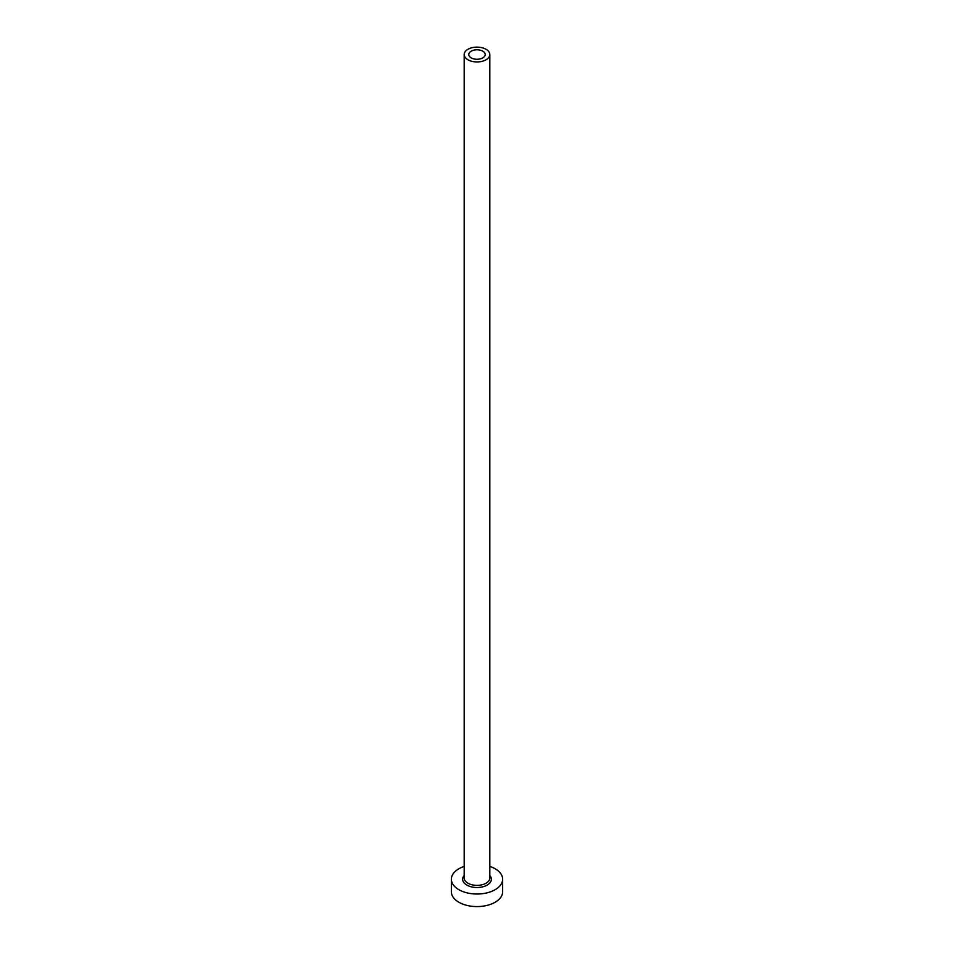 <?xml version="1.0" encoding="UTF-8"?>
<svg xmlns="http://www.w3.org/2000/svg" width="954" height="954" viewBox="0 0 954 954"><rect width="100%" height="100%" fill="white"/><g stroke="black" fill="none" stroke-linecap="round" stroke-linejoin="round"><path stroke-width="1.43" d="M482.796 51.182A8.204 4.734 0 0 0 473.864 50.157A8.204 4.734 0 0 0 468.796 54.533A8.204 4.734 0 0 0 471.204 57.884A8.204 4.734 0 0 0 480.136 58.909A8.204 4.734 0 0 0 485.204 54.533A8.204 4.734 0 0 0 482.796 51.182M467.937 59.768A12.819 7.405 0 0 0 481.901 61.378A12.819 7.405 0 0 0 489.819 54.533A12.819 7.405 0 0 0 486.063 49.31A12.819 7.405 0 0 0 472.099 47.7A12.819 7.405 0 0 0 464.181 54.533A12.819 7.405 0 0 0 467.937 59.768M464.181 866.411A25.639 14.799 0 0 0 451.361 879.23A25.639 14.799 0 0 0 458.874 889.688A25.639 14.799 0 0 0 486.814 892.896A25.639 14.799 0 0 0 502.639 879.23A25.639 14.799 0 0 0 495.126 868.76A25.639 14.799 0 0 0 489.819 866.411M451.361 879.23L451.361 891.787A25.639 14.799 0 0 0 458.874 902.245A25.639 14.799 0 0 0 486.814 905.453A25.639 14.799 0 0 0 502.639 891.787L502.639 879.23M489.819 875.498A14.358 8.288 180 0 1 485.419 885.944A14.358 8.288 180 0 1 466.852 885.085A14.358 8.288 180 0 1 464.181 875.498M464.181 54.533L464.181 877.966A12.819 7.405 0 0 0 467.937 883.201A12.819 7.405 0 0 0 481.901 884.811A12.819 7.405 0 0 0 489.819 877.966L489.819 54.533"/></g></svg>
